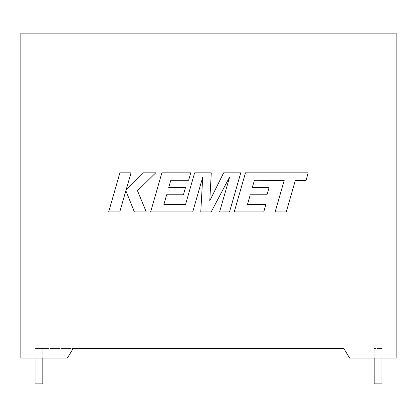 <?xml version="1.0" encoding="UTF-8"?>
<svg xmlns="http://www.w3.org/2000/svg" width="417" height="417" viewBox="0 0 417 417"><rect width="100%" height="100%" fill="white"/><g stroke="black" fill="none" stroke-linecap="round" stroke-linejoin="round"><path stroke-width="0.31" stroke-dasharray="2.08 1.56" d="M381.941 358.036L381.941 383.875L374.19 383.875L378.063 383.875L374.19 383.875L374.19 348.487L381.941 348.487L374.19 348.487L378.063 348.487L374.19 348.487L374.19 358.036M35.059 358.036L35.059 348.487L38.937 348.487L35.059 348.487L38.937 348.487L35.059 348.487L35.059 383.875L42.81 383.875L38.937 383.875L42.81 383.875L42.81 348.487L38.937 348.487L42.81 348.487L38.937 348.487L42.81 348.487L42.81 358.036M343.827 348.487L34.945 348.487L73.173 348.487L67.361 358.036L34.945 358.036L67.361 358.036L73.173 348.487L67.361 358.036L20.85 358.036L20.85 33.125L396.15 33.125L396.15 358.036L349.639 358.036L382.055 358.036L349.639 358.036L343.827 348.487M382.055 348.487L382.055 358.036L382.055 348.487M34.945 348.487L34.945 358.036L34.945 348.487M254.417 180.285L284.206 180.394L275.137 211.925L286.271 211.925L295.335 180.394L306.031 180.394L308.199 172.847L245.472 172.847L234.229 211.925L263.752 211.925L265.864 204.486L247.469 204.486L250.242 194.775L267.01 194.775L269.074 187.556L252.301 187.556L254.417 180.285M240.76 172.847L223.621 172.847L209.777 200.765L211.283 172.847L194.64 172.847L185.544 204.492L163.881 204.492L166.649 194.775L183.417 194.775L185.482 187.556L168.713 187.556L170.824 180.285L188.63 180.285L190.741 172.847L161.874 172.847L150.631 211.925L192.727 211.925L202.714 177.136L200.765 211.925L211.184 211.925L229.637 176.97L219.597 211.925L229.527 211.925L240.76 172.847M119.898 172.847L108.67 211.925L119.783 211.925L125.861 190.705L134.378 211.925L146.268 211.925L137.474 190.705L155.718 172.847L142.859 172.847L126.252 189.511L131.027 172.847L119.898 172.847"/><path stroke-width="0.63" d="M374.19 358.036L374.19 383.875L381.941 383.875L381.941 358.036M42.81 358.036L42.81 383.875L35.059 383.875L35.059 358.036M343.827 348.487L73.173 348.487L67.361 358.036L20.85 358.036L20.85 33.125L396.15 33.125L396.15 358.036L349.639 358.036L343.827 348.487M254.417 180.285L284.206 180.394L275.137 211.925L286.271 211.925L295.335 180.394L306.031 180.394L308.199 172.847L245.472 172.847L234.229 211.925L263.752 211.925L265.864 204.486L247.469 204.486L250.242 194.775L267.01 194.775L269.074 187.556L252.301 187.556L254.417 180.285M240.76 172.847L223.621 172.847L209.777 200.765L211.283 172.847L194.64 172.847L185.544 204.492L163.881 204.492L166.649 194.775L183.417 194.775L185.482 187.556L168.713 187.556L170.824 180.285L188.63 180.285L190.741 172.847L161.874 172.847L150.631 211.925L192.727 211.925L202.714 177.136L200.765 211.925L211.184 211.925L229.637 176.97L219.597 211.925L229.527 211.925L240.76 172.847M119.898 172.847L108.67 211.925L119.783 211.925L125.861 190.705L134.378 211.925L146.268 211.925L137.474 190.705L155.718 172.847L142.859 172.847L126.252 189.511L131.027 172.847L119.898 172.847"/></g></svg>
